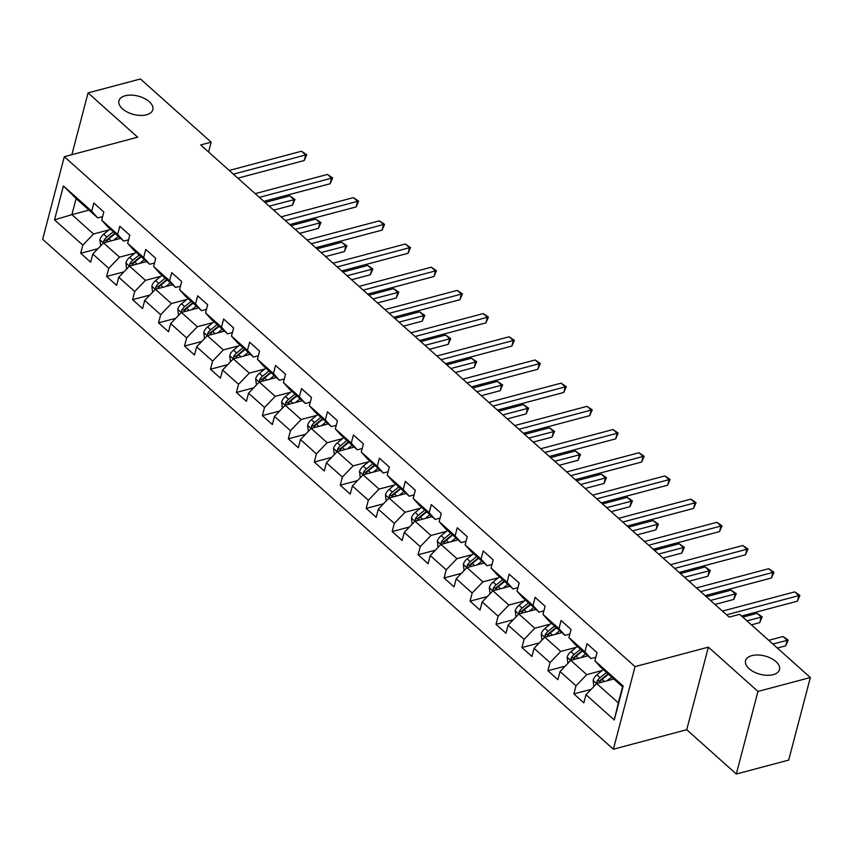 <?xml version="1.0" encoding="UTF-8"?>
<svg xmlns="http://www.w3.org/2000/svg" width="853" height="853" viewBox="0 0 853 853"><rect width="100%" height="100%" fill="white"/><g stroke="black" fill="none" stroke-linecap="round" stroke-linejoin="round"><path stroke-width="1.28" d="M751.877 655.637A17.529 9.447 -165.3 0 1 771.037 658.313A17.529 9.447 -165.3 0 1 779.482 669.594A17.529 9.447 -165.3 0 1 773.181 674.67A17.529 9.447 -165.3 0 1 754.02 671.983A17.529 9.447 -165.3 0 1 745.575 660.702A17.529 9.447 -165.3 0 1 751.877 655.637M125.231 95.76A17.529 9.447 -165.3 0 1 144.392 98.436A17.529 9.447 -165.3 0 1 152.836 109.717A17.529 9.447 -165.3 0 1 146.535 114.782A17.529 9.447 -165.3 0 1 127.374 112.106A17.529 9.447 -165.3 0 1 118.93 100.825A17.529 9.447 -165.3 0 1 125.231 95.76M736.31 774.023L757.965 691.442L708.385 647.139L686.718 729.72L736.31 774.023L788.684 760.098L810.35 677.517L739.636 614.331L729.155 617.114L200.69 144.946L211.16 142.163L140.446 78.977L88.062 92.902L71.855 154.702M686.718 729.72L613.382 749.211L42.65 239.277L64.316 156.696L635.048 666.63L613.382 749.211M613.819 678.999L596.716 683.552L618.34 702.872L622.562 686.804L600.928 667.472L594.893 660.776L597.025 652.63L587.045 643.706L584.902 651.852L568.93 637.586L571.073 629.439L561.082 620.515L558.95 628.661L542.977 614.395L545.11 606.248L535.13 597.324L532.986 605.47L517.014 591.204L519.157 583.057L509.166 574.133L507.034 582.279L491.061 568.013L493.194 559.867L483.214 550.942L481.071 559.088L465.098 544.822L467.241 536.676L457.251 527.751L455.118 535.897L439.146 521.62L441.278 513.474L431.298 504.56L429.155 512.706L413.183 498.429L415.326 490.283L405.335 481.369L403.202 489.515L387.23 475.238L389.363 467.092L379.382 458.178L377.239 466.324L361.267 452.047L363.41 443.901L353.419 434.977L351.287 443.133L335.314 428.856L337.447 420.71L327.467 411.786L325.324 419.932L309.351 405.665L311.494 397.519L301.504 388.595L299.371 396.741L283.399 382.475L285.531 374.328L275.551 365.404L273.418 373.55L257.435 359.284L259.579 351.137L249.598 342.213L247.455 350.359L231.483 336.093L233.615 327.947L223.635 319.022L221.503 327.168L205.52 312.891L207.663 304.745L197.683 295.831L195.54 303.977L179.567 289.7L181.7 281.554L171.72 272.64L169.587 280.786L153.604 266.509L155.747 258.363L145.767 249.449L143.624 257.595L127.651 243.318L129.784 235.172L119.804 226.258L117.671 234.404L101.699 220.127L103.831 211.981L93.851 203.057L91.708 211.203L63.421 185.933L54.528 219.861L71.897 214.647L93.531 233.978L108.992 229.873M594.893 660.776L623.18 686.047L614.277 719.975L585.99 694.705L583.847 702.851L573.866 693.926L591.15 689.331M54.528 219.861L82.816 245.131L80.672 253.277L90.653 262.202L92.796 254.055L108.768 268.322L106.636 276.468L116.616 285.392L118.748 277.246L134.721 291.513L132.588 299.659L142.568 308.583L144.711 300.437L160.684 314.704L158.551 322.85L168.531 331.774L170.664 323.628L186.636 337.905L184.504 346.051L194.484 354.965L196.627 346.819L212.6 361.096L210.456 369.242L220.447 378.156L222.58 370.01L238.552 384.287L236.42 392.433L246.4 401.347L248.543 393.201L264.515 407.478L262.372 415.624L272.363 424.538L274.495 416.392L290.468 430.669L288.335 438.815L298.315 447.74L300.459 439.594L316.431 453.86L314.288 462.006L324.279 470.931L326.411 462.784L342.384 477.051L340.251 485.197L350.231 494.122L352.374 485.975L368.347 500.242L366.204 508.388L376.194 517.313L378.327 509.166L394.299 523.433L392.167 531.579L402.147 540.503L404.29 532.357L420.262 546.634L418.119 554.781L428.11 563.694L430.243 555.548L446.215 569.825L444.082 577.971L454.063 586.885L456.206 578.739L472.178 593.016L470.035 601.162L480.026 610.076L482.158 601.93L498.131 616.207L495.998 624.353L505.978 633.267L508.111 625.121L524.094 639.398L521.951 647.544L531.941 656.469L534.074 648.323L550.046 662.589L547.914 670.735L557.894 679.66L560.026 671.514L576.01 685.78L573.866 693.926M568.93 637.586L574.965 644.282L590.948 658.559L595.81 657.268M602.186 670.522L586.725 674.627L570.753 660.35L587.866 655.808M590.948 658.559L584.902 651.852M576.01 685.78L586.725 674.627M560.026 671.514L570.753 660.35M542.977 614.395L549.012 621.091L564.985 635.368L569.857 634.067M576.223 647.331L560.773 651.436L544.8 637.159L561.903 632.617M564.985 635.368L558.95 628.661M550.046 662.589L560.773 651.436M534.074 648.323L544.8 637.159M517.014 591.204L523.06 597.9L539.032 612.177L543.894 610.876M550.27 624.129L534.81 628.245L518.837 613.968L535.951 609.426M539.032 612.177L532.986 605.47M524.094 639.398L534.81 628.245M508.111 625.121L518.837 613.968M491.061 568.013L497.096 574.709L513.069 588.986L517.942 587.685M524.307 600.938L508.857 605.054L492.885 590.777L509.987 586.235M513.069 588.986L507.034 582.279M498.131 616.207L508.857 605.054M482.158 601.93L492.885 590.777M465.098 544.822L471.144 551.518L487.116 565.784L491.978 564.494M498.355 577.748L482.894 581.863L466.922 567.586L484.035 563.033M487.116 565.784L481.071 559.088M472.178 593.016L482.894 581.863M456.206 578.739L466.922 567.586M439.146 521.62L445.181 528.327L461.153 542.593L466.026 541.303M472.391 554.557L456.941 558.662L440.969 544.395L458.082 539.842M461.153 542.593L455.118 535.897M446.215 569.825L456.941 558.662M430.243 555.548L440.969 544.395M413.183 498.429L419.228 505.136L435.201 519.402L440.063 518.112M446.439 531.366L430.978 535.471L415.006 521.204L432.119 516.651M435.201 519.402L429.155 512.706M420.262 546.634L430.978 535.471M404.29 532.357L415.006 521.204M387.23 475.238L393.265 481.945L409.237 496.211L414.11 494.921M420.476 508.175L405.026 512.28L389.053 498.013L406.167 493.46M409.237 496.211L403.202 489.515M394.299 523.433L405.026 512.28M378.327 509.166L389.053 498.013M361.267 452.047L367.312 458.743L383.285 473.02L388.147 471.73M394.523 484.984L379.063 489.089L363.09 474.822L380.203 470.27M383.285 473.02L377.239 466.324M368.347 500.242L379.063 489.089M352.374 485.975L363.09 474.822M335.314 428.856L341.349 435.552L357.322 449.83L362.194 448.539M368.56 461.793L353.11 465.898L337.138 451.621L354.251 447.079M357.322 449.83L351.287 443.133M342.384 477.051L353.11 465.898M326.411 462.784L337.138 451.621M309.351 405.665L315.397 412.362L331.369 426.639L336.231 425.338M342.607 438.602L327.147 442.707L311.174 428.43L328.288 423.888M331.369 426.639L325.324 419.932M316.431 453.86L327.147 442.707M300.459 439.594L311.174 428.43M283.399 382.475L289.434 389.171L305.406 403.448L310.279 402.147M316.644 415.411L301.194 419.516L285.222 405.239L302.335 400.697M305.406 403.448L299.371 396.741M290.468 430.669L301.194 419.516M274.495 416.392L285.222 405.239M257.435 359.284L263.481 365.98L279.453 380.257L284.316 378.956M290.692 392.209L275.242 396.325L259.259 382.048L276.372 377.506M279.453 380.257L273.418 373.55M264.515 407.478L275.242 396.325M248.543 393.201L259.259 382.048M231.483 336.093L237.518 342.789L253.49 357.055L258.363 355.765M264.729 369.018L249.279 373.134L233.306 358.857L250.419 354.304M253.49 357.055L247.455 350.359M238.552 384.287L249.279 373.134M222.58 370.01L233.306 358.857M205.52 312.891L211.565 319.598L227.538 333.864L232.4 332.574M238.776 345.828L223.326 349.933L207.343 335.666L224.456 331.113M227.538 333.864L221.503 327.168M212.6 361.096L223.326 349.933M196.627 346.819L207.343 335.666M179.567 289.7L185.602 296.407L201.575 310.673L206.447 309.383M212.813 322.637L197.363 326.742L181.39 312.475L198.504 307.922M201.575 310.673L195.54 303.977M186.636 337.905L197.363 326.742M170.664 323.628L181.39 312.475M153.604 266.509L159.65 273.216L175.622 287.482L180.484 286.192M186.86 299.446L171.41 303.551L155.427 289.284L172.541 284.731M175.622 287.482L169.587 280.786M160.684 314.704L171.41 303.551M144.711 300.437L155.427 289.284M127.651 243.318L133.686 250.014L149.67 264.291L154.532 263.001M160.897 276.255L145.447 280.36L129.475 266.093L146.588 261.54M149.67 264.291L143.624 257.595M134.721 291.513L145.447 280.36M118.748 277.246L129.475 266.093M101.699 220.127L107.734 226.823L123.706 241.1L128.568 239.81M134.945 253.064L119.495 257.169L103.522 242.892L120.625 238.35M123.706 241.1L117.671 234.404M108.768 268.322L119.495 257.169M92.796 254.055L103.522 242.892M63.421 185.933L76.12 198.578L97.754 217.91L102.616 216.609M89.011 210.105L71.897 214.647L76.12 198.578M97.754 217.91L91.708 211.203M82.816 245.131L93.531 233.978M757.965 691.442L810.35 677.517M708.385 647.139L635.048 666.63M64.316 156.696L137.653 137.205L88.062 92.902M208.58 152.005L211.16 142.163M614.277 719.975L618.34 702.872M622.562 686.804L623.18 686.047M585.99 694.705L596.716 683.552M80.672 253.277L97.956 248.681M106.636 276.468L123.909 271.872M132.588 299.659L149.872 295.074M158.551 322.85L175.825 318.265M184.504 346.051L201.788 341.456M210.456 369.242L227.74 364.647M236.42 392.433L253.704 387.838M262.372 415.624L279.656 411.029M288.335 438.815L305.609 434.22M314.288 462.006L331.572 457.411M340.251 485.197L357.524 480.602M366.204 508.388L383.487 503.803M392.167 531.579L409.44 526.994M418.119 554.781L435.403 550.185M444.082 577.971L461.356 573.376M470.035 601.162L487.319 596.567M495.998 624.353L513.271 619.758M521.951 647.544L539.235 642.949M547.914 670.735L565.187 666.14M237.87 178.17L304.201 160.535L305.673 154.958L233.391 174.172M301.504 151.237L306.707 154.788L305.673 154.958L301.504 151.237L229.233 170.451M306.707 154.788L304.201 160.535M118.759 238.84L120.028 237.816M113.79 240.162L118.428 236.388M100.675 245.856L99.929 239.682A7.261 4.212 -48.2 0 1 103.703 234.18L110.112 228.956M273.685 210.169L292.494 205.168L293.954 199.591L289.796 195.881L265.048 202.46M105.943 242.252A7.261 4.212 -48.2 0 1 108.853 238.787L115.272 233.562M113.268 231.781L106.86 237.006A7.261 4.212 131.8 0 0 103.789 240.759L103.949 242.785M103.789 240.759L106.796 239.96A3.7 2.143 -48.2 0 1 107.723 239.032L114.867 233.2M269.207 206.17L294.989 199.431L292.494 205.168M289.796 195.881L294.989 199.431M263.822 201.361L330.164 183.726L331.625 178.149L259.344 197.363M327.467 174.428L332.659 177.978L331.625 178.149L327.467 174.428L255.186 193.642M332.659 177.978L330.164 183.726M289.785 224.552L356.117 206.916L357.578 201.34L285.307 220.554M353.419 197.619L358.623 201.169L357.578 201.34L353.419 197.619L281.138 216.833M358.623 201.169L356.117 206.916M144.722 262.042L145.98 261.007M139.753 263.353L144.392 259.579M126.628 269.047L125.881 262.873A7.261 4.212 -48.2 0 1 129.656 257.371L136.064 252.147M299.648 233.359L318.446 228.369L319.918 222.782L315.759 219.072L291.001 225.65M131.895 265.443A7.261 4.212 -48.2 0 1 134.817 261.978L141.225 256.753M139.231 254.972L132.823 260.197A7.261 4.212 131.8 0 0 129.741 263.95L129.901 265.976M129.741 263.95L132.759 263.15A3.7 2.143 -48.2 0 1 133.676 262.223L140.83 256.39M295.17 229.361L320.952 222.622L318.446 228.369M315.759 219.072L320.952 222.622M170.675 285.233L171.943 284.198M165.706 286.544L170.344 282.769M152.591 292.238L151.845 286.064A7.261 4.212 -48.2 0 1 155.619 280.562L162.027 275.338M325.601 256.561L344.409 251.56L345.87 245.973L341.712 242.263L316.964 248.841M157.858 288.634A7.261 4.212 -48.2 0 1 160.769 285.169L167.188 279.944M165.183 278.163L158.775 283.388A7.261 4.212 131.8 0 0 155.704 287.141L155.864 289.167M155.704 287.141L158.711 286.341A3.7 2.143 -48.2 0 1 159.639 285.414L166.783 279.592M321.123 252.552L346.904 245.813L344.409 251.56M341.712 242.263L346.904 245.813M315.738 247.743L382.08 230.107L383.541 224.531L311.26 243.745M379.382 220.82L384.575 224.371L383.541 224.531L379.382 220.82L307.101 240.024M384.575 224.371L382.08 230.107M341.701 270.934L408.033 253.298L409.493 247.722L337.223 266.936M405.335 244.011L410.538 247.562L409.493 247.722L405.335 244.011L333.054 263.214M410.538 247.562L408.033 253.298M367.654 294.125L433.996 276.5L435.456 270.913L363.175 290.127M431.298 267.202L436.491 270.753L435.456 270.913L431.298 267.202L359.017 286.416M436.491 270.753L433.996 276.5M196.638 308.423L197.896 307.389M191.669 309.746L196.307 305.96M178.544 315.429L177.797 309.255A7.261 4.212 -48.2 0 1 181.572 303.753L187.98 298.529M351.553 279.752L370.362 274.751L371.833 269.164L367.675 265.454L342.917 272.032M183.811 311.825A7.261 4.212 -48.2 0 1 186.732 308.359L193.141 303.135M191.147 301.354L184.738 306.579A7.261 4.212 131.8 0 0 181.657 310.332L181.817 312.358M181.657 310.332L184.674 309.532A3.7 2.143 -48.2 0 1 185.591 308.605L192.746 302.783M347.086 275.743L372.868 269.004L370.362 274.751M367.675 265.454L372.868 269.004M222.59 331.614L223.859 330.58M217.622 332.937L222.26 329.151M204.507 338.62L203.76 332.446A7.261 4.212 -48.2 0 1 207.535 326.944L213.943 321.72M377.516 302.943L396.325 297.942L397.786 292.366L393.628 288.645L368.88 295.223M209.774 335.026A7.261 4.212 -48.2 0 1 212.685 331.55L219.104 326.326M217.099 324.545L210.691 329.77A7.261 4.212 131.8 0 0 207.62 333.534L207.78 335.549M207.62 333.534L210.627 332.723A3.7 2.143 -48.2 0 1 211.555 331.796L218.699 325.974M373.038 298.945L398.82 292.195L396.325 297.942M393.628 288.645L398.82 292.195M248.554 354.805L249.812 353.771M243.585 356.127L248.223 352.342M230.459 361.821L229.713 355.637A7.261 4.212 -48.2 0 1 233.487 350.135L239.896 344.911M403.469 326.134L422.278 321.133L423.749 315.557L419.58 311.835L394.832 318.414M235.727 358.217A7.261 4.212 -48.2 0 1 238.648 354.752L245.056 349.517M243.062 347.736L236.654 352.961A7.261 4.212 131.8 0 0 233.573 356.725L233.733 358.74M233.573 356.725L236.59 355.914A3.7 2.143 -48.2 0 1 237.507 354.997L244.662 349.165M398.991 322.135L424.783 315.386L422.278 321.133M419.58 311.835L424.783 315.386M393.606 317.316L459.948 299.691L461.409 294.104L389.139 313.318M457.251 290.393L462.454 293.944L461.409 294.104L457.251 290.393L384.97 309.607M462.454 293.944L459.948 299.691M274.506 377.996L275.775 376.962M269.537 379.318L274.176 375.533M256.422 385.012L255.676 378.828A7.261 4.212 -48.2 0 1 259.451 373.326L265.859 368.101M429.432 349.325L448.241 344.324L449.702 338.748L445.543 335.026L420.796 341.605M261.69 381.408A7.261 4.212 -48.2 0 1 264.601 377.943L271.019 372.718M269.015 370.927L262.607 376.152A7.261 4.212 131.8 0 0 259.536 379.916L259.696 381.931M259.536 379.916L262.543 379.116A3.7 2.143 -48.2 0 1 263.47 378.188L270.614 372.356M424.954 345.326L450.736 338.577L448.241 344.324M445.543 335.026L450.736 338.577M419.569 340.518L485.911 322.882L487.372 317.305L415.091 336.509M483.214 313.584L488.406 317.135L487.372 317.305L483.214 313.584L410.933 332.798M488.406 317.135L485.911 322.882M300.469 401.187L301.727 400.153M295.501 402.509L300.139 398.735M282.375 408.203L281.629 402.019A7.261 4.212 -48.2 0 1 285.403 396.528L291.811 391.292M455.385 372.516L474.193 367.515L475.665 361.939L471.496 358.217L446.748 364.796M287.642 404.599A7.261 4.212 -48.2 0 1 290.564 401.134L296.972 395.909M294.978 394.118L288.57 399.343A7.261 4.212 131.8 0 0 285.488 403.106L285.648 405.122M285.488 403.106L288.506 402.307A3.7 2.143 -48.2 0 1 289.423 401.379L296.577 395.547M450.906 368.517L476.699 361.768L474.193 367.515M471.496 358.217L476.699 361.768M445.522 363.709L511.864 346.073L513.325 340.496L441.044 359.699M509.166 336.775L514.37 340.326L513.325 340.496L509.166 336.775L436.885 355.989M514.37 340.326L511.864 346.073M326.422 424.378L327.691 423.344M321.453 425.7L326.091 421.926M308.338 431.394L307.592 425.21A7.261 4.212 -48.2 0 1 311.366 419.719L317.774 414.494M481.348 395.707L500.157 390.706L501.617 385.129L497.459 381.408L472.711 387.987M313.595 427.79A7.261 4.212 -48.2 0 1 316.516 424.325L322.935 419.1M320.931 417.309L314.522 422.544A7.261 4.212 131.8 0 0 311.441 426.297L311.612 428.323M311.441 426.297L314.458 425.498A3.7 2.143 -48.2 0 1 315.375 424.57L322.53 418.738M476.87 391.708L502.652 384.97L500.157 390.706M497.459 381.408L502.652 384.97M471.485 386.899L537.827 369.264L539.288 363.687L467.007 382.901M535.13 359.966L540.322 363.517L539.288 363.687L535.13 359.966L462.848 379.18M540.322 363.517L537.827 369.264M352.374 447.569L353.643 446.546M347.416 448.891L352.054 445.117M334.291 454.585L333.544 448.411A7.261 4.212 -48.2 0 1 337.319 442.91L343.727 437.685M507.3 418.898L526.109 413.897L527.581 408.32L523.411 404.61L498.664 411.189M339.558 450.981A7.261 4.212 -48.2 0 1 342.479 447.516L348.888 442.291M346.894 440.511L340.486 445.735A7.261 4.212 131.8 0 0 337.404 449.488L337.564 451.514M337.404 449.488L340.422 448.689A3.7 2.143 -48.2 0 1 341.339 447.761L348.493 441.929M502.822 414.899L528.615 408.16L526.109 413.897M523.411 404.61L528.615 408.16M497.438 410.09L563.78 392.455L565.24 386.878L492.959 406.092M561.082 383.157L566.285 386.708L565.24 386.878L561.082 383.157L488.801 402.371M566.285 386.708L563.78 392.455M378.337 470.771L379.606 469.736M373.369 472.082L378.007 468.308M360.254 477.776L359.508 471.602A7.261 4.212 -48.2 0 1 363.271 466.101L369.69 460.876M533.264 442.089L552.072 437.099L553.533 431.511L549.375 427.801L524.627 434.38M365.51 474.172A7.261 4.212 -48.2 0 1 368.432 470.707L374.851 465.482M372.846 463.701L366.438 468.926A7.261 4.212 131.8 0 0 363.357 472.679L363.527 474.705M363.357 472.679L366.374 471.88A3.7 2.143 -48.2 0 1 367.291 470.952L374.446 465.12M528.785 438.09L554.567 431.351L552.072 437.099M549.375 427.801L554.567 431.351M523.401 433.281L589.732 415.646L591.204 410.069L518.923 429.283M587.045 406.348L592.238 409.898L591.204 410.069L587.045 406.348L514.764 425.562M592.238 409.898L589.732 415.646M404.29 493.962L405.559 492.927M399.332 495.273L403.97 491.499M386.206 500.967L385.46 494.793A7.261 4.212 -48.2 0 1 389.235 489.291L395.643 484.067M559.216 465.29L578.025 460.289L579.486 454.702L575.327 450.992L550.58 457.571M391.474 497.363A7.261 4.212 -48.2 0 1 394.395 493.898L400.803 488.673M398.809 486.892L392.391 492.117A7.261 4.212 131.8 0 0 389.32 495.87L389.48 497.896M389.32 495.87L392.337 495.071A3.7 2.143 -48.2 0 1 393.254 494.143L400.398 488.321M554.738 461.281L580.53 454.542L578.025 460.289M575.327 450.992L580.53 454.542M549.353 456.472L615.695 438.837L617.156 433.26L544.875 452.474M612.998 429.539L618.19 433.1L617.156 433.26L612.998 429.539L540.717 448.753M618.19 433.1L615.695 438.837M430.253 517.153L431.522 516.118M425.284 518.475L429.923 514.69M412.159 524.158L411.423 517.984A7.261 4.212 -48.2 0 1 415.187 512.482L421.606 507.258M585.179 488.481L603.988 483.48L605.449 477.893L601.29 474.183L576.543 480.761M417.426 520.554A7.261 4.212 -48.2 0 1 420.348 517.089L426.756 511.864M424.762 510.083L418.354 515.308A7.261 4.212 131.8 0 0 415.272 519.061L415.443 521.087M415.272 519.061L418.29 518.261A3.7 2.143 -48.2 0 1 419.207 517.334L426.361 511.512M580.701 484.472L606.483 477.733L603.988 483.48M601.29 474.183L606.483 477.733M575.317 479.663L641.648 462.027L643.119 456.451L570.838 475.665M638.961 452.74L644.154 456.291L643.119 456.451L638.961 452.74L566.68 471.944M644.154 456.291L641.648 462.027M456.206 540.344L457.475 539.309M451.248 541.666L455.875 537.88M438.122 547.349L437.376 541.175A7.261 4.212 -48.2 0 1 441.15 535.673L447.558 530.449M611.132 511.672L629.94 506.671L631.401 501.095L627.243 497.374L602.495 503.952M443.389 543.745A7.261 4.212 -48.2 0 1 446.311 540.28L452.719 535.055M450.725 533.274L444.306 538.499A7.261 4.212 131.8 0 0 441.236 542.263L441.396 544.278M441.236 542.263L444.253 541.452A3.7 2.143 -48.2 0 1 445.17 540.525L452.314 534.703M606.654 507.674L632.446 500.924L629.94 506.671M627.243 497.374L632.446 500.924M601.269 502.854L667.611 485.229L669.072 479.642L596.791 498.856M664.913 475.931L670.106 479.482L669.072 479.642L664.913 475.931L592.632 495.145M670.106 479.482L667.611 485.229M482.169 563.534L483.438 562.5M477.2 564.857L481.838 561.071M464.075 570.55L463.328 564.366A7.261 4.212 -48.2 0 1 467.103 558.864L473.522 553.64M637.095 534.863L655.904 529.862L657.364 524.286L653.206 520.565L628.458 527.143M469.342 566.946A7.261 4.212 -48.2 0 1 472.263 563.481L478.672 558.246M476.678 556.465L470.27 561.69A7.261 4.212 131.8 0 0 467.188 565.454L467.359 567.469M467.188 565.454L470.206 564.643A3.7 2.143 -48.2 0 1 471.123 563.726L478.277 557.894M632.617 530.865L658.399 524.115L655.904 529.862M653.206 520.565L658.399 524.115M627.232 526.045L693.564 508.42L695.035 502.833L622.754 522.047M690.877 499.122L696.069 502.673L695.035 502.833L690.877 499.122L618.596 518.336M696.069 502.673L693.564 508.42M508.121 586.725L509.39 585.691M503.163 588.048L507.791 584.262M490.038 593.741L489.291 587.557A7.261 4.212 -48.2 0 1 493.066 582.055L499.474 576.831M663.048 558.054L681.856 553.053L683.317 547.477L679.159 543.756L654.411 550.334M495.305 590.137A7.261 4.212 -48.2 0 1 498.227 586.672L504.635 581.447M502.641 579.656L496.222 584.881A7.261 4.212 131.8 0 0 493.151 588.645L493.311 590.66M493.151 588.645L496.169 587.845A3.7 2.143 -48.2 0 1 497.086 586.917L504.23 581.085M658.569 554.055L684.362 547.306L681.856 553.053M679.159 543.756L684.362 547.306M653.185 549.247L719.527 531.611L720.988 526.024L648.706 545.238M716.829 522.313L722.022 525.864L720.988 526.024L716.829 522.313L644.548 541.527M722.022 525.864L719.527 531.611M534.085 609.916L535.353 608.882M529.116 611.238L533.754 607.464M515.99 616.932L515.244 610.748A7.261 4.212 -48.2 0 1 519.019 605.257L525.437 600.022M689.011 581.245L707.819 576.244L709.28 570.668L705.122 566.946L680.374 573.525M521.258 613.328A7.261 4.212 -48.2 0 1 524.179 609.863L530.587 604.638M528.593 602.847L522.185 608.072A7.261 4.212 131.8 0 0 519.104 611.836L519.274 613.851M519.104 611.836L522.121 611.036A3.7 2.143 -48.2 0 1 523.038 610.108L530.193 604.276M684.532 577.246L710.314 570.497L707.819 576.244M705.122 566.946L710.314 570.497M679.148 572.438L745.479 554.802L746.951 549.225L674.67 568.429M742.792 545.504L747.985 549.055L746.951 549.225L742.792 545.504L670.511 564.718M747.985 549.055L745.479 554.802M560.037 633.107L561.306 632.073M555.079 634.429L559.707 630.655M541.954 640.123L541.207 633.939A7.261 4.212 -48.2 0 1 544.982 628.448L551.39 623.212M714.963 604.436L733.772 599.435L735.233 593.859L731.074 590.137L706.327 596.716M547.221 636.519A7.261 4.212 -48.2 0 1 550.142 633.054L556.551 627.829M554.557 626.038L548.138 631.273A7.261 4.212 131.8 0 0 545.067 635.027L545.227 637.052M545.067 635.027L548.084 634.227A3.7 2.143 -48.2 0 1 549.001 633.299L556.145 627.467M710.485 600.437L736.278 593.688L733.772 599.435M731.074 590.137L736.278 593.688M705.1 595.629L771.443 577.993L772.903 572.416L700.622 591.63M768.745 568.695L773.938 572.246L772.903 572.416L768.745 568.695L696.464 587.909M773.938 572.246L771.443 577.993M586 656.298L587.269 655.275M581.032 657.62L585.67 653.846M567.906 663.314L567.16 657.141A7.261 4.212 -48.2 0 1 570.934 651.639L577.353 646.414M751.397 624.844L759.735 622.626L761.196 617.05L757.037 613.339L742.76 617.124M573.173 659.71A7.261 4.212 -48.2 0 1 576.095 656.245L582.503 651.02M580.509 649.24L574.101 654.464A7.261 4.212 131.8 0 0 571.02 658.217L571.19 660.243M571.02 658.217L574.037 657.418A3.7 2.143 -48.2 0 1 574.954 656.49L582.109 650.658M746.919 620.845L762.23 616.89L759.735 622.626M757.037 613.339L762.23 616.89M741.534 616.037L797.395 601.184L798.866 595.607L726.585 614.821M794.697 591.886L799.901 595.437L798.866 595.607L794.697 591.886L722.427 611.1M799.901 595.437L797.395 601.184M611.953 679.489L613.222 678.466M606.995 680.811L611.622 677.037M593.869 686.505L593.123 680.331A7.261 4.212 -48.2 0 1 596.897 674.83L603.306 669.605M777.36 648.035L785.688 645.817L787.148 640.24L782.99 636.53L768.724 640.315M599.137 682.901A7.261 4.212 -48.2 0 1 602.058 679.436L608.466 674.211M606.472 672.431L600.054 677.655A7.261 4.212 131.8 0 0 596.983 681.408L597.143 683.434M596.983 681.408L600 680.609A3.7 2.143 -48.2 0 1 600.917 679.681L608.061 673.849M772.882 644.036L788.193 640.081L785.688 645.817M782.99 636.53L788.193 640.081M99.94 239.832L103.448 242.966M108.853 238.787L111.178 240.855M103.703 234.18L106.86 237.006M125.892 263.023L129.411 266.157M134.817 261.978L137.141 264.057M129.656 257.371L132.823 260.197M151.855 286.213L155.363 289.348M160.769 285.169L163.094 287.248M155.619 280.562L158.775 283.388M177.808 309.404L181.326 312.539M186.732 308.359L189.057 310.439M181.572 303.753L184.738 306.579M203.771 332.595L207.279 335.73M212.685 331.55L215.009 333.63M207.535 326.944L210.691 329.77M229.724 355.786L233.242 358.921M238.648 354.752L240.962 356.821M233.487 350.135L236.654 352.961M255.687 378.977L259.195 382.123M264.601 377.943L266.925 380.011M259.451 373.326L262.607 376.152M281.639 402.168L285.158 405.314M290.564 401.134L292.878 403.202M285.403 396.528L288.57 399.343M307.602 425.359L311.11 428.505M316.516 424.325L318.841 426.393M311.366 419.719L314.522 422.544M333.555 448.561L337.074 451.695M342.479 447.516L344.793 449.584M337.319 442.91L340.486 445.735M359.518 471.752L363.026 474.886M368.432 470.707L370.756 472.786M363.271 466.101L366.438 468.926M385.471 494.943L388.989 498.077M394.395 493.898L396.709 495.977M389.235 489.291L392.391 492.117M411.434 518.134L414.942 521.268M420.348 517.089L422.672 519.168M415.187 512.482L418.354 515.308M437.386 541.324L440.905 544.459M446.311 540.28L448.625 542.359M441.15 535.673L444.306 538.499M463.35 564.515L466.858 567.65M472.263 563.481L474.588 565.55M467.103 558.864L470.27 561.69M489.302 587.706L492.81 590.852M498.227 586.672L500.54 588.741M493.066 582.055L496.222 584.881M515.255 610.897L518.773 614.043M524.179 609.863L526.504 611.932M519.019 605.257L522.185 608.072M541.218 634.088L544.726 637.234M550.142 633.054L552.456 635.122M544.982 628.448L548.138 631.273M567.17 657.29L570.689 660.425M576.095 656.245L578.419 658.313M570.934 651.639L574.101 654.464M593.134 680.481L596.642 683.616M602.058 679.436L604.372 681.515M596.897 674.83L600.054 677.655"/></g></svg>
